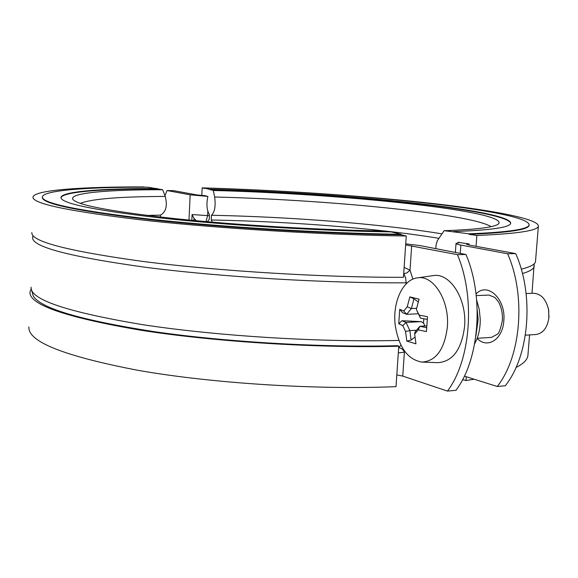 <?xml version="1.0" encoding="UTF-8"?>
<svg xmlns="http://www.w3.org/2000/svg" width="578" height="578" viewBox="0 0 578 578"><rect width="100%" height="100%" fill="white"/><g stroke="black" fill="none" stroke-linecap="round" stroke-linejoin="round"><path stroke-width="0.87" d="M31.862 232.558C30.764 241.481 67.987 251.134 143.539 261.523C218.347 271.089 323.752 277.519 403.451 277.317L406.262 236.005C326.317 234.993 220.449 228.628 145.288 220.355C69.374 211.447 31.942 203.658 32.982 196.982C34.716 189.996 82.018 186.752 143.308 186.911L145.107 187.171M406.262 236.005L401.139 234.798L401.175 234.271C324.207 233.245 222.703 227.125 150.497 219.199C77.495 210.667 41.457 203.196 42.367 196.787C43.993 190.155 88.976 187.034 147.809 187.178L162.642 189.721L165.25 196.433C167.613 205.725 166.016 211.953 160.474 215.124L160.395 217.039M28.9 326.917C27.65 341.706 64.317 356.236 138.915 370.491C212.776 383.409 316.954 389.998 396.017 386.639L398.769 346.215L397.476 345.695C323.254 347.718 226.475 342.125 154.044 331.635C80.356 320.118 40.07 308.168 33.17 295.799L31.046 288.176M31.089 289.152L29.998 291.991C28.799 304.62 65.675 317.358 140.627 330.197C214.835 341.88 319.468 348.411 398.769 346.215M42.346 197.279C41.587 203.716 77.698 211.208 150.692 219.748C222.877 227.681 324.258 233.794 401.139 234.798M401.175 234.271L391.161 231.915C320.125 230.911 227.19 225.283 160.814 218C93.593 210.168 60.322 203.275 61.001 197.336C62.417 191.325 102.92 188.406 156.898 188.493M156.876 188.883C102.906 188.811 62.402 191.751 60.986 197.792L60.986 197.806M388.763 231.879L385.013 230.99C319.966 230.044 235.824 225.059 173.588 218.484C110.217 211.396 76.614 204.98 72.763 199.229C69.281 192.871 108.512 189.671 162.642 189.721M160.474 215.124L146.834 215.421M400.944 345.08L398.654 347.927M398.314 352.912L404.39 352.175L404.954 351.641M398.892 347.754C401.399 348.057 403.234 349.531 404.39 352.175L402.743 376.105L396.819 374.905M405.655 244.928L457.422 254.66L465.984 254.508L420.069 245.599L405.727 243.851M403.704 273.669L406.89 272.968L410.012 270.15L404.13 267.39M212.509 222.176L211.237 219.994L211.461 215.276C214.749 212.177 215.811 206.086 214.648 197.019L213.282 190.48L204.764 188.088L204.742 188.471L202.17 187.864L201.809 195.451M202.17 187.864C275.2 189.989 356.33 195.277 422.915 202.394C488.699 209.489 538.877 218.6 538.364 226.121C537.793 230.673 517.296 233.787 476.872 235.463L476.055 246.307M535.539 261.032L535.495 261.596C535.062 264.37 530.315 266.899 521.248 269.196M204.142 195.581L196.838 194.923L173.573 190.639L167.035 190.545L190.162 194.837L207.856 196.419C206.259 204.337 206.801 210.435 209.482 214.705L209.25 219.402L207.307 221.721M469.018 245.014L469.098 243.974L458.036 242.283L458.188 242.717M207.235 196.26L204.612 195.602M211.237 219.994C270.598 221.164 328.449 224.828 384.796 230.99M385.172 231.027C404.817 233.23 422.648 235.651 438.673 238.295M211.461 215.276C290.055 216.779 381.986 223.961 441.874 233.844M435.761 248.648L436.159 244.465L437.394 240.607L444.142 230.694L469.061 233.808L469.025 234.321L476.872 235.463M213.282 190.48C339.553 193.594 508.936 210.934 498.604 223.78C495.108 227.233 476.958 229.538 444.142 230.694M209.966 189.7C337.458 192.951 506.538 209.633 510.721 223.303M209.98 189.317C338.795 192.597 510.374 209.641 510.728 223.267C510.099 227.407 491.069 230.174 453.636 231.568M204.764 188.088C342.942 191.672 527.952 209.901 529.137 224.849C528.552 229.256 508.524 232.24 469.061 233.808M529.137 224.893L529.101 225.304C528.516 229.733 508.488 232.732 469.025 234.321M466.287 376.748L466.005 380.526L462.566 379.645M527.96 354.74L527.887 355.687C527.36 359.812 523.393 363.757 515.995 367.521M474.155 379.226L466.005 380.526M447.336 327.177C444.489 349.415 436.058 361.055 422.041 362.095C407.938 359.718 399.037 347.689 395.338 326.021C392.101 303.204 402.498 279.608 417.265 277.888C433.327 274.572 449.771 300.56 447.336 327.177M417.265 277.888L432.987 275.655C449.857 272.187 467.147 299.028 464.575 326.57C461.569 349.567 452.704 361.604 437.972 362.666L422.041 362.095M526.117 293.559L533.472 293.256C541.015 293.703 546.037 299.158 548.544 309.62L548.919 317.315C547.532 327.61 543.212 333.34 535.972 334.503L525.366 335.182M411.428 308.529L413.927 298.833L409.874 296.882L407.23 306.81L411.377 308.558L416.594 308.291M407.23 306.81L403.784 311.015L406.609 314.324L411.377 308.558M406.609 314.324L402.555 312.676L399.716 309.317L398.741 323.774L402.006 320.718L406.059 322.445L402.787 325.573L405.539 331.454L409.86 330.573L406.052 322.488M403.784 311.015L399.716 309.317M406.616 314.345L418.234 313.775M398.741 323.774L402.787 325.573M409.86 330.573L411.074 340.052L406.833 341.114L415.958 343.823L414.672 334.07L414.982 332.032L419.83 326.31L418.197 329.915L426.47 331.57L427.518 316.701L419.231 315.126L420.459 318.066L427.243 319.403M405.539 331.454L406.833 341.114M402.006 320.718L421.073 321.643L406.059 322.445M409.903 330.609L416.398 330.233M421.073 321.643L423.522 323.023L424.946 325.999M411.074 340.052L414.946 337.169M414.672 334.07L418.197 329.915M426.636 327.654L419.83 326.31M419.888 326.281L426.737 325.898M419.231 315.126L416.521 309.902L420.416 318.03M416.398 309.201L419.064 299.173L409.874 296.882M418.219 301.911L413.927 298.833M423.826 318.76L423.522 323.023M548.825 318.283L548.703 310.176L548.197 307.995M477.218 309.88L478.15 319.497L475.882 335.977M476.684 300.228L479.278 309.505L480.253 319.381C480.296 328.701 478.44 336.808 474.668 343.693M465.984 254.508C484.292 297.381 479.393 359.603 455.941 390.309L447.444 391.089L402.743 376.105M447.444 391.089C470.803 360.267 475.665 297.742 457.422 254.66M403.914 273.95L405.684 278.047L406.11 282.808L407.259 282.823M459.871 242.558L456.028 243.41C455.984 243.902 457.588 244.458 460.847 245.072L507.614 253.756L515.706 253.605L468.794 244.971L466.338 244.133L467.681 243.757M191.817 220.305L192.091 214.546L193.955 218.368L196.404 220.738M515.706 253.605C534.332 295.286 529.275 355.766 505.295 385.75L497.253 386.494C521.154 356.388 526.19 295.633 507.614 253.756M464.344 376.134L497.253 386.494M167.035 190.545L164.961 195.689M165.25 196.433C119.856 196.585 91.526 198.897 80.263 203.369M398.899 340.413C319.872 342.451 215.536 335.963 141.502 324.489C66.708 311.896 29.904 299.455 31.082 287.158M214.648 197.019C326.18 199.641 470.311 213.65 491.098 226.648M522.433 273.553C529.853 271.349 533.769 268.958 534.173 266.379L534.224 265.786M209.438 215.652L207.618 215.616L207.82 211.36M412.88 279.152L410.012 270.15L411.688 245.708M32.917 235.571L32.65 237.457C31.573 246.734 69.194 256.683 145.504 267.289C221.006 277.035 326.96 283.357 406.11 282.808L406.031 284.008M460.847 245.072L460.24 253.395M193.854 220.5L193.955 218.368M192.091 214.546L207.618 215.616L205.985 221.605M190.162 194.837L188.984 220.037M477.117 338.397C487.254 349.22 502.759 339.568 503.806 320.913C506.126 299.021 487.362 281.544 476.041 294M468.7 244.956L468.78 243.923M60.986 197.792L61.001 197.336M73.124 199.728L72.763 199.229M538.364 226.121L535.495 261.596M529.137 224.849L529.101 225.304M529.564 334.915L527.887 355.687M534.166 263.806L531.998 293.321M477.153 338.296L491.51 337.371L497.087 334.366C498.778 334.005 500.555 329.294 502.419 320.226C502.672 313.327 501.372 307.221 498.518 301.911L494.898 297.475L489.01 295.076L476.229 295.604M548.703 310.176L548.544 309.62M549.057 316.065L548.97 316.628M455.363 252.449L456.02 243.461"/></g></svg>
